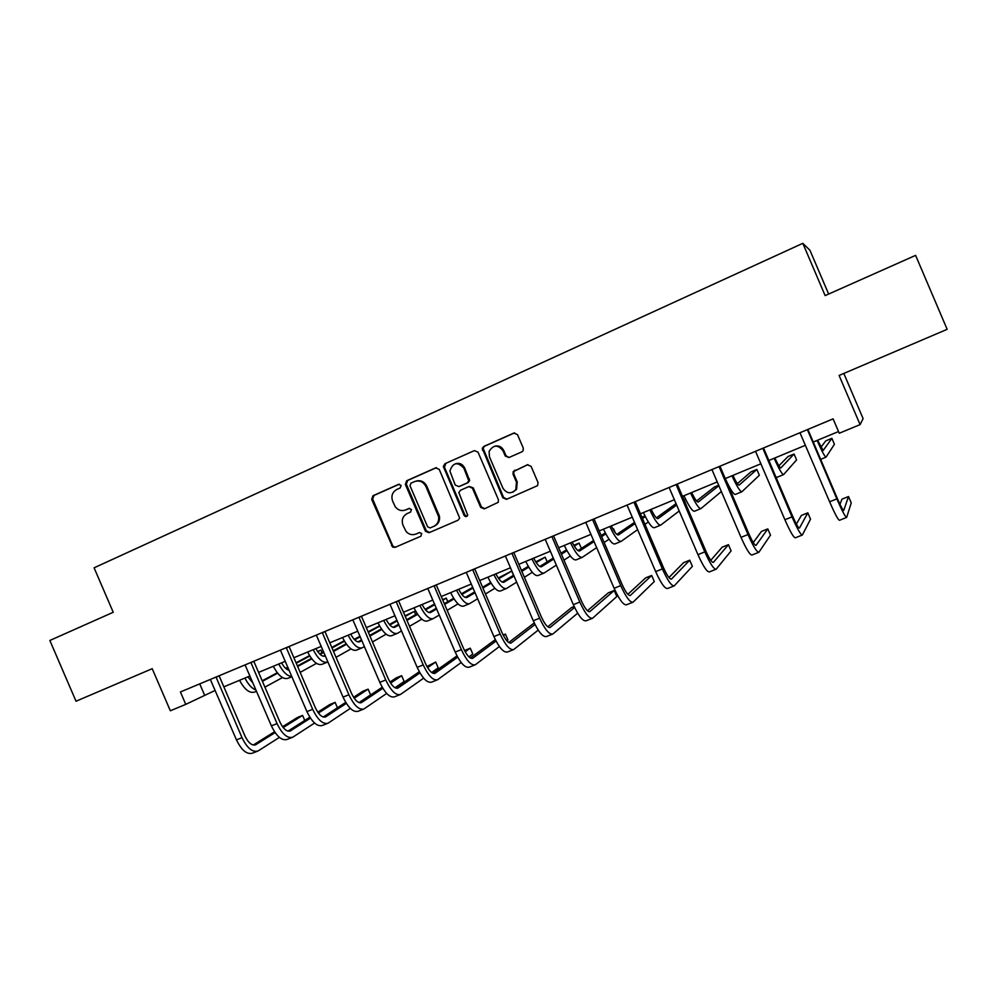 <?xml version="1.0" encoding="UTF-8"?>
<svg xmlns="http://www.w3.org/2000/svg" width="997" height="997" viewBox="0 0 997 997"><rect width="100%" height="100%" fill="white"/><g stroke="black" fill="none" stroke-linecap="round" stroke-linejoin="round"><path stroke-width="1.5" d="M401.093 485.402L398.613 484.343L372.978 495.746L371.682 499.397L392.681 547.104L395.111 547.341L420.871 536.236L421.694 533.47L419.313 532.597L415.961 534.043C412.235 535.401 408.944 534.542 406.091 531.488L402.975 525.245C401.28 520.023 402.688 516.134 407.175 513.567L410.527 512.109L411.449 509.542L408.969 508.47L405.617 509.941C401.592 511.374 398.152 510.339 395.31 506.837L392.644 501.179C390.949 495.945 392.357 492.044 396.831 489.452L400.171 487.969L401.093 485.402M521.83 451.865L523.151 450.632L523.251 448.064L517.493 434.605L513.791 433.084L483.819 446.419L482.261 448.351L502.824 497.777L506.488 499.335L537.582 485.639L538.044 482.585L531.077 466.322L527.363 464.776L513.156 471.618L513.044 474.186L516.483 482.212L515.81 489.677C511.05 494.25 506.738 493.727 502.887 488.119L489.44 456.763L489.103 451.429C493.303 444.662 497.939 444.438 502.999 450.769L505.255 456.003L508.931 457.536L521.83 451.865M860.087 424.61L839.1 375.458L947.15 329.322L915.607 255.369L825.142 295.611L802.822 243.33L94.092 567.816L113.234 612.27L49.85 640.473L76.021 701.227L152.217 668.688L170.337 710.774L185.766 704.368L180.42 691.955L833.106 418.865L839.25 433.246L860.087 424.61L863.103 418.59L843.823 373.439M439.241 469.375L435.639 467.867L406.701 480.741L405.38 484.417L425.482 531.289L428.997 532.722L458.084 520.197L459.667 518.054L439.241 469.375M444.924 463.73L474.373 450.619L478.024 452.152L498.4 499.696L498.263 502.289L484.293 508.906L480.654 507.348L472.416 488.144L468.789 486.611L460.44 490.275L458.844 492.555L467.73 515.2C466.683 517.007 465.487 517.082 464.128 515.412L443.329 466.471L444.924 463.73L474.373 450.619M828.644 294.053L809.95 250.272L802.822 243.33M185.766 704.368L215.165 690.423M223.827 686.833L249.948 675.978M258.559 672.402L285.304 661.298M293.878 657.733L321.258 646.368M329.783 642.828L357.823 631.176M366.31 627.649L395.024 615.735M403.461 612.233L432.86 600.02M441.247 596.53L471.357 584.03M479.694 580.566L510.539 567.754M518.826 564.314L550.419 551.191M558.644 547.777L591.022 534.33M599.172 530.952L632.347 517.169M640.435 513.804L674.446 499.684M682.459 496.356L717.304 481.887M741.756 491.795L735.325 494.437C733.555 494.562 730.203 489.278 725.28 478.572L760.973 463.755M768.837 460.489L805.451 445.273M813.228 442.045L838.527 431.539M199.736 683.867L204.46 694.872M409.493 508.333L406.564 509.617M419.612 532.498L416.883 533.682M399.298 484.193L373.975 495.459L372.679 499.098L392.556 545.409L393.641 546.705L395.772 547.054M436.462 467.655L407.636 480.479L406.327 484.156L426.342 530.828L429.595 532.473M410.938 483.184L410.004 485.738L427.638 526.852L430.131 527.924L433.695 526.391C437.484 524.422 439.129 521.207 438.605 516.72L425.906 486.486C423.251 481.638 419.45 480.018 414.49 481.613L410.938 483.184M415.986 481.115C420.746 479.918 424.361 481.613 426.803 486.2L439.49 516.384C440.013 520.858 438.368 524.073 434.58 526.042L430.131 527.924M469.213 486.474L473.251 487.869L481.464 507.037L484.791 508.682M445.796 463.493L444.45 467.207L464.963 515.075L467.02 516.296M463.879 468.216C457.586 461.461 452.925 462.396 449.896 471.033L455.243 485.065L458.857 486.598L467.207 482.934L468.789 480.878L463.879 468.216L464.714 467.979C462.67 464.116 459.629 462.695 455.592 463.692M464.714 467.979L469.624 480.604L468.054 482.66L459.704 486.312M494.674 446.195C498.724 445.273 501.753 446.731 503.784 450.544L506.027 455.779L508.993 457.511M512.844 492.194L516.558 489.39L517.231 481.937L516.483 482.212M527.961 464.602L513.904 471.357L513.791 473.924L517.231 481.937M514.639 432.86L484.617 446.22L483.071 448.139L503.597 497.478L506.95 499.136M247.867 676.838L253.014 683.107M262.385 681.312L277.64 673.187M286.039 668.7L288.033 667.641M296.246 663.267L309.83 656.026M317.806 651.776L320.959 650.094L317.594 651.49M262.161 680.801L277.291 672.751M285.616 668.326L287.821 667.155M296.034 662.781L309.556 655.59M282.487 677.574L264.89 687.145M255.98 690.011C251.905 688.516 248.216 684.528 244.926 678.072M256.516 691.245L254.609 692.03C249.624 693.538 244.601 689.625 239.542 680.303M322.081 652.674L320.959 650.094M210.342 679.431L236.451 739.899L242.009 737.668L216.037 677.05M219.091 675.767L244.926 735.911C248.328 742.877 251.892 745.831 255.618 744.784L275.11 732.608M283.185 727.561L302.602 715.41L297.43 717.479L282.562 726.751M253.263 745.033L274.536 731.761M279.397 737.394L258.049 750.978C252.465 752.561 247.119 748.124 242.009 737.668M257.338 751.264L252.54 753.159C246.92 754.754 241.561 750.33 236.451 739.899M304.758 720.457L302.602 715.41M219.091 675.829L216.05 677.312M281.59 662.831C284.008 667.23 286.538 669.735 289.18 670.333M297.642 666.507L311.812 658.867M320.087 654.393L323.838 652.374M332.001 647.975L344.476 641.233M297.405 665.959L311.45 658.394M319.663 653.982L323.614 651.851M331.777 647.452L344.202 640.759M316.485 663.366L300.159 672.377M291.822 676.477C287.31 676.228 282.961 672.065 278.774 664.002M291.922 676.701L288.071 678.272C283.285 679.705 278.362 675.704 273.315 666.27M315.862 648.598C319.152 654.443 322.218 656.911 325.072 656.026L325.346 655.876M333.484 651.427L346.52 644.299M354.683 639.825L360.229 636.796M368.329 632.36L379.683 626.153M379.508 625.829L368.092 631.811M323.34 656.25L325.084 655.291M333.235 650.842L346.158 643.788M354.247 639.376L359.992 636.236M351.019 648.91L336.014 657.322M327.913 661.858L327.564 662.045C323.016 663.366 318.217 659.254 313.183 649.72M327.041 662.257L322.068 664.301C317.482 665.635 312.672 661.547 307.624 652.026M245.075 664.899L271.396 725.866L277.041 723.598L250.87 662.469M253.786 661.248L279.833 721.89C283.235 728.919 286.737 731.948 290.314 730.951L310.441 718.127M318.404 713.042L335.117 702.374L329.87 704.48L317.781 712.17M287.959 731.137L309.843 717.217M314.578 723.037L292.782 737.194C287.41 738.69 282.176 734.153 277.041 723.598M292.096 737.468L287.173 739.425C281.777 740.921 276.518 736.409 271.396 725.866M337.435 707.783L335.117 702.374M253.786 661.31L250.883 662.743M280.394 650.119L306.926 711.609L312.672 709.303L286.289 647.651M289.068 646.492L315.314 707.646C318.741 714.737 322.156 717.828 325.595 716.905L346.345 703.371M354.197 698.236L368.13 689.139L362.808 691.27L353.574 697.289M323.24 717.017L345.735 702.374M368.13 689.139L370.597 694.872L358.995 702.611M350.321 708.393L328.075 723.186C322.941 724.582 317.806 719.946 312.672 709.303M327.427 723.448L322.38 725.455C317.208 726.863 312.061 722.239 306.926 711.609M289.068 646.542L286.301 647.925M350.695 634.142C353.972 640.037 356.963 642.579 359.68 641.744L361.849 640.548M369.912 636.061L381.801 629.456M389.827 624.994L397.23 620.882M405.256 616.42L414.266 611.423L405.006 615.834M357.96 641.906L361.575 639.912M369.65 635.438L381.415 628.908M389.391 624.496L396.98 620.296M386.126 634.192L372.454 641.968M364.416 646.542L362.198 647.801C357.873 649.035 353.175 644.835 348.14 635.201M361.699 648.013L356.614 650.106C352.24 651.34 347.542 647.153 342.494 637.544M415.649 614.651L414.266 611.423M386.101 619.436C389.366 625.406 392.282 627.998 394.849 627.225L398.962 624.907M406.963 620.383L417.656 614.339M425.545 609.877L434.829 604.618M442.793 600.119L446.27 598.15L442.593 599.683M393.142 627.337L398.663 624.222M406.664 619.71L417.257 613.741M425.096 609.317L434.567 603.983M421.793 619.187L409.505 626.315M401.542 630.939L397.404 633.344C393.279 634.466 388.705 630.166 383.683 620.446M396.918 633.531L391.721 635.675C387.571 636.821 382.973 632.534 377.95 622.826M447.778 601.665L446.27 598.15M422.092 604.494C425.333 610.525 428.174 613.18 430.604 612.482L436.698 608.968M444.612 604.394L454.084 598.923M461.848 594.449L473.052 587.981M428.897 612.519L436.374 608.22M444.301 603.659L453.66 598.275M461.387 593.838L472.765 587.295M458.034 603.883L447.167 610.338M439.291 615.012L433.172 618.639C429.283 619.673 424.834 615.274 419.812 605.441M432.723 618.825L427.401 621.006C423.476 622.053 419.002 617.679 413.979 607.858M316.311 635.089L343.055 697.102L348.9 694.759L322.293 632.584M324.935 631.487L351.405 693.152C354.832 700.318 358.185 703.471 361.45 702.611L382.848 688.291M390.6 683.107L401.654 675.692L396.245 677.86L389.952 682.073M359.094 702.648L382.212 687.232M401.654 675.692L404.134 681.474L394.986 687.743M386.674 693.438L363.967 708.954C359.082 710.238 354.047 705.515 348.9 694.759M363.344 709.191L358.185 711.247C353.25 712.556 348.202 707.845 343.055 697.102M324.935 631.537L322.318 632.858M352.838 619.81L379.795 682.347L385.739 679.966L358.932 617.255M361.425 616.221L388.107 678.409C391.534 685.649 394.812 688.865 397.915 688.08L419.961 672.9M427.588 667.641L435.701 662.045L426.928 666.507M395.56 688.03L419.301 671.741M435.701 662.045L438.206 667.865L431.639 672.501M423.625 678.159L400.47 694.473C395.821 695.657 390.911 690.821 385.739 679.966M399.872 694.697L394.575 696.803C389.889 698.012 384.967 693.189 379.795 682.347M361.425 616.271L358.945 617.542M389.989 604.269L417.17 667.342L423.227 664.924L396.183 601.677M398.526 600.692L425.432 663.429C428.872 670.719 432.062 674.022 435.004 673.311L457.685 657.16M465.188 651.814L470.285 648.175L464.515 650.555M432.648 673.137L456.987 655.889M470.285 648.175L472.802 654.044L468.926 656.873M461.187 662.531L437.583 679.742C433.197 680.826 428.411 675.879 423.227 664.924M437.035 679.966L431.589 682.122C427.165 683.219 422.354 678.296 417.17 667.342M398.526 600.742L396.195 601.951M458.67 589.302C461.91 595.396 464.664 598.125 466.945 597.477L475.071 592.679M482.909 588.056L491.11 583.208M498.737 578.696L511.71 571.032L498.263 578.023M465.25 597.452L474.722 591.869M482.56 587.258L490.674 582.485M494.873 588.267L485.452 594M477.675 598.736L469.537 603.683C465.886 604.618 461.561 600.119 456.539 590.187M469.113 603.858L463.667 606.101C459.978 607.048 455.629 602.562 450.619 592.642M513.517 575.269L511.71 571.032M427.788 588.454L455.193 652.088L461.349 649.608L434.094 585.812M434.106 586.099L436.275 584.952L463.406 648.175C466.858 655.552 469.961 658.917 472.728 658.269L496.032 641.046M503.423 635.575L505.417 634.092L503.124 635.014M470.36 657.983L495.31 639.638M505.417 634.092L507.947 640.012L506.875 640.834M499.385 646.53L475.332 664.762C471.207 665.734 466.546 660.687 461.349 649.608M474.821 664.974L469.238 667.18C465.076 668.164 460.39 663.142 455.193 652.088M495.87 573.848C499.098 580.017 501.765 582.809 503.884 582.236L514.091 576.042M521.83 571.343L528.734 567.143M536.224 562.595L545.16 557.173L535.738 561.834M502.201 582.111L513.717 575.157M521.456 570.471L528.273 566.346M532.323 572.303L524.385 577.288M516.695 582.111L506.501 588.492C503.099 589.314 498.899 584.716 493.901 574.671M506.115 588.654L500.544 590.947C497.092 591.782 492.879 587.196 487.869 577.176M547.179 561.884L545.16 557.173M438.269 515.412L439.627 518.565M466.247 572.353L493.889 636.547L500.158 634.042L472.665 569.673M474.684 568.826L502.039 632.659C505.504 640.111 508.52 643.551 511.1 642.99L535.003 624.508M508.732 642.542L534.242 622.938M538.206 630.092L513.742 649.521C509.891 650.38 505.367 645.221 500.158 634.042M513.256 649.72L507.548 651.988C503.647 652.861 499.098 647.714 493.889 636.547M474.684 568.888L472.678 569.96M533.707 558.133C536.909 564.377 539.489 567.243 541.446 566.732L553.771 559.005M561.398 554.22L566.969 550.718M574.309 546.107L579.107 543.103L573.823 545.284M539.776 566.495L553.347 558.021M560.987 553.26L566.483 549.833M570.371 555.965L563.941 560.152M556.376 565.075L544.1 573.038C540.947 573.761 536.885 569.038 531.887 558.893M543.739 573.188L538.031 575.531C534.841 576.266 530.753 571.568 525.755 561.436M581.376 548.4L579.107 543.103M505.379 555.977L533.258 620.745L539.639 618.19L511.91 553.248M513.767 552.475L541.346 616.869C544.823 624.396 547.752 627.911 550.132 627.425L574.608 607.497M574.16 606.525L571.518 607.597L547.764 626.789M577.662 613.18L552.812 634.017C549.247 634.765 544.861 629.481 539.639 618.19M552.375 634.204L546.506 636.522C542.891 637.282 538.48 632.023 533.258 620.745M513.767 552.537L511.922 553.534M572.178 542.156C575.369 548.462 577.861 551.403 579.656 550.967L594.1 541.533M601.602 536.635L605.827 533.881M613.018 529.183L613.579 528.809L612.956 529.071M577.986 550.593L593.639 540.449M601.154 535.563L605.304 532.884M609.03 539.215L604.132 542.53M596.692 547.577L582.323 557.323C579.444 557.934 575.506 553.098 570.533 542.842M581.999 557.46L576.154 559.865C573.225 560.488 569.275 555.678 564.29 545.434M615.186 532.572L613.579 528.809M545.222 539.315L573.337 604.656L579.818 602.051L551.864 536.536M553.547 535.825L581.363 600.805C584.84 608.407 587.682 611.996 589.863 611.597L614.214 590.473L608.27 592.854L587.47 610.725M614.214 590.473L616.819 596.53L592.579 618.252C589.314 618.863 585.052 613.467 579.818 602.051M592.181 618.402L586.161 620.795C582.846 621.43 578.572 616.046 573.337 604.656M553.547 535.888L551.877 536.822M611.323 525.905C614.488 532.286 616.881 535.302 618.501 534.94L635.089 523.562M642.454 518.515L645.283 516.558M644.909 515.823L641.943 517.318M616.831 534.392L634.566 522.341M648.312 521.967L644.959 524.36M637.669 529.581L621.206 541.346C618.589 541.832 614.813 536.885 609.84 526.516M620.907 541.471L614.925 543.926C612.27 544.437 608.469 539.502 603.497 529.145M585.775 522.353L614.127 588.28L620.732 585.625L592.542 519.512M594.038 518.889L622.091 584.454C625.58 592.118 628.309 595.807 630.291 595.496L651.677 575.456L645.632 577.874L627.861 594.324M651.677 575.456L654.294 581.563L633.045 602.188C630.079 602.674 625.979 597.153 620.732 585.625M632.684 602.338L626.515 604.78C623.499 605.291 619.374 599.795 614.127 588.28M594.038 518.951L592.542 519.811M651.153 509.367C654.294 515.823 656.587 518.914 658.032 518.627L676.714 504.981M656.35 517.867L676.116 503.597M684.104 499.584L686.36 505.491M679.256 510.938L660.749 525.095C658.431 525.456 654.792 520.397 649.845 509.903M660.5 525.195L654.368 527.712C652.001 528.098 648.337 523.051 643.389 512.583M627.051 505.068L655.665 571.605L662.382 568.913L633.942 502.189M635.251 501.641L663.553 567.804C667.055 575.556 669.685 579.319 671.455 579.095L689.75 560.189L683.606 562.657L668.962 577.537M689.75 560.189L692.379 566.346L674.234 585.85C671.592 586.199 667.641 580.553 662.382 568.913M673.922 585.974L667.591 588.492C664.899 588.866 660.911 583.233 655.665 571.605M635.251 501.703L633.955 502.488M691.669 492.53C694.797 499.073 696.978 502.239 698.236 502.027L718.912 485.639M718.737 485.227L714.375 487.035L696.529 500.98M721.417 491.484L700.991 508.557C698.959 508.794 695.482 503.61 690.547 493.004M700.766 508.644L694.498 511.224C692.417 511.473 688.915 506.314 683.967 495.733M669.099 487.483L697.95 554.631L704.804 551.889L676.116 484.542M677.225 484.081L705.764 550.843C709.278 558.681 711.808 562.532 713.354 562.395L728.446 544.674L722.202 547.179L710.761 560.314M728.446 544.674L731.113 550.88L716.17 569.212C713.864 569.424 710.076 563.654 704.804 551.889M715.896 569.312L709.403 571.892C707.035 572.128 703.221 566.383 697.95 554.631M677.225 484.143L676.116 484.854M732.907 475.407C736.01 482.025 738.092 485.265 739.151 485.14L756.848 469.437L750.928 471.88L737.369 483.682M756.848 469.437L759.34 475.282L741.93 491.72C740.21 491.833 736.883 486.524 731.972 475.793M711.92 469.562L741.02 537.346L747.999 534.542L719.061 466.584M719.971 466.197L748.759 533.582C752.274 541.496 754.692 545.434 756.013 545.396L767.802 528.896L761.446 531.438L753.258 542.567M767.802 528.896L770.482 535.152L758.879 552.263C756.91 552.338 753.283 546.431 747.999 534.542M758.642 552.363L751.975 555.005C749.956 555.105 746.304 549.21 741.02 537.346M719.971 466.26L719.061 466.883M774.881 457.972C777.959 464.677 779.928 468.004 780.788 467.967L794.073 454.009L788.066 456.489L778.869 465.848M794.073 454.009L796.591 459.904L783.605 474.597C782.196 474.572 779.043 469.126 774.146 458.284M783.455 474.659L776.875 477.364L775.816 476.84M755.527 451.317L784.901 519.724L792.004 516.882L762.805 448.276M763.515 447.977L792.553 515.997C796.08 523.998 798.373 528.024 799.457 528.086L807.819 512.844L801.364 515.437L796.391 524.061M807.819 512.844L810.524 519.163L802.361 535.015C800.753 534.94 797.301 528.896 792.004 516.882M802.186 535.09L795.344 537.794C793.674 537.744 790.185 531.725 784.901 519.724M763.515 448.039L762.817 448.588M817.615 440.225L823.173 450.47L831.884 438.331L825.79 440.861L820.942 447.229M831.884 438.331L834.427 444.276L826.014 457.162C824.93 457 821.952 451.429 817.079 440.45M799.968 432.723L829.604 501.79L836.844 498.874L807.383 429.62M807.869 429.42L837.168 498.076C840.695 506.164 842.876 510.29 843.711 510.452L848.522 496.531L841.954 499.161L839.985 504.32M848.522 496.531L851.239 502.899L846.652 517.443C845.419 517.206 842.141 511.025 836.844 498.874M846.528 517.493L839.499 520.272C838.203 520.073 834.9 513.916 829.604 501.79M392.556 545.409L391.597 545.795M372.679 499.098L371.682 499.397M373.975 495.459L372.978 495.746M426.342 530.828L425.445 531.189M406.327 484.156L405.38 484.417M407.636 480.479L406.701 480.741M436.387 467.655L435.639 467.867M434.58 526.042L433.695 526.391M438.867 514.315L437.982 514.651M426.803 486.2L425.906 486.486M481.464 507.037L480.654 507.348M473.251 487.869L472.416 488.144M464.963 515.075L464.128 515.412M444.45 467.207L443.565 467.456M468.054 482.66L467.207 482.934M469.413 478.934L468.59 479.208M506.027 455.779L505.255 456.003M503.784 450.544L502.999 450.769M513.791 473.924L513.044 474.186M515.212 470.173L514.452 470.422M503.597 497.478L502.824 497.777M483.233 449.971L482.423 450.195M484.617 446.22L483.819 446.419M514.539 432.897L513.791 433.084M254.821 745.058L255.917 744.609M289.554 731.212L290.601 730.801M324.86 717.142L325.857 716.743M360.752 702.848L361.712 702.461M397.255 688.291L398.164 687.942M434.38 673.511L435.228 673.162M472.142 658.456L472.939 658.145M510.551 643.152L511.287 642.853M549.634 627.574L550.319 627.312M589.401 611.734L590.025 611.485M393.641 546.705L392.681 547.104M426.392 530.927L425.482 531.289M439.49 516.384L438.605 516.72M469.624 480.604L468.789 480.878M444.213 466.222L443.329 466.471M516.558 489.39L515.81 489.677M513.904 471.357L513.156 471.618M483.071 448.139L482.261 448.351M820.631 459.368L825.915 457.199"/></g></svg>
